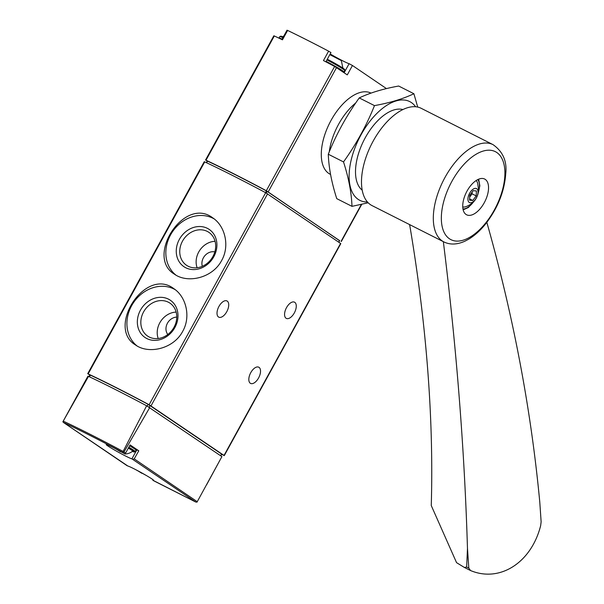 <?xml version="1.0" encoding="UTF-8"?>
<svg xmlns="http://www.w3.org/2000/svg" width="604" height="604" viewBox="0 0 604 604"><rect width="100%" height="100%" fill="white"/><g stroke="black" fill="none" stroke-linecap="round" stroke-linejoin="round"><path stroke-width="0.91" d="M221.623 260.543C230.056 245.836 225.005 225.813 212.706 217.833C184.175 195.945 145.134 256.851 174.428 274.178C187.716 283.782 212.54 278.006 221.623 260.543M89.785 375.205L88.154 373.906A123.858 7.059 28.8 0 1 149.113 404.74L224.024 455.439L221.691 454.412M87.693 373.74L204.258 161.713L204.718 161.887A123.858 7.059 28.8 0 1 265.677 192.714L340.815 243.608L224.258 455.635M182.702 331.339C191.136 316.624 186.085 296.609 173.786 288.629C145.254 266.742 106.213 327.647 135.507 344.975C148.795 354.578 173.62 348.802 182.702 331.339M136.179 449.61A14.866 0.846 28.8 0 0 136.866 449.829L131.898 458.859L195.681 502.007L196.995 502.158L221.902 456.616L206.621 484.77M131.898 458.859A14.866 0.846 28.8 0 1 117.516 451.724A14.866 0.846 28.8 0 1 106.183 444.536A14.866 0.846 28.8 0 1 123.276 453L124.552 453.687L125.617 453.045L130.117 444.914L138.784 450.811L134.216 458.881L132.721 459.236M195.764 502.045L152.948 480.293A14.866 0.846 28.8 0 0 153.597 480.376A14.866 0.846 28.8 0 0 142.265 473.181A14.866 0.846 28.8 0 0 127.882 466.046L63.397 422.43L127.059 465.676M149.724 407.587L124.001 451.951L123.224 452.321L123.11 451.43L146.636 405.782L221.902 456.616M62.959 421.615L87.92 376.201L88.509 376.383L62.869 421.796L63.194 421.199L62.869 421.796L63.511 422.506A121.948 6.954 -151.2 0 1 122.74 452.456L123.224 452.321M88.509 376.383A123.427 7.037 28.8 0 1 146.636 405.782M89.007 376.617L89.913 374.971L90.389 375.144A121.797 6.946 28.8 0 1 148.154 404.363L221.562 454.042L220.868 455.914M134.269 447.768A13.213 0.755 -151.2 0 0 130.003 445.11L134.337 447.813C136.217 449.165 136.791 449.942 136.081 450.146A14.035 0.8 -151.2 0 0 134.503 448.81A14.035 0.8 -151.2 0 0 129.633 445.79M136.866 449.829L138.784 450.811M218.965 306.402A9.083 4.689 -63.2 0 1 226.968 300.943A9.083 4.689 -63.2 0 1 227.051 311.166A9.083 4.689 -63.2 0 1 218.769 317.153A9.083 4.689 -63.2 0 1 218.965 306.402M250.773 372.653A9.083 4.689 -63.2 0 1 258.776 367.202A9.083 4.689 -63.2 0 1 258.859 377.424A9.083 4.689 -63.2 0 1 250.577 383.412A9.083 4.689 -63.2 0 1 250.773 372.653M286.515 307.64A9.083 4.689 -63.2 0 1 294.518 302.181A9.083 4.689 -63.2 0 1 294.601 312.404A9.083 4.689 -63.2 0 1 286.319 318.399A9.083 4.689 -63.2 0 1 286.515 307.64M135.538 469.572L146.342 475.507M142.053 473.068L144.666 474.54M141.91 473.332L137.274 470.478M114.179 448.047L125.028 453.989A12.382 12.382 0 0 0 132.684 451.12A11.536 0.657 -151.2 0 0 131.4 450.01A11.536 0.657 -151.2 0 0 128.358 448.093M120.694 451.55L123.314 453.023M120.551 451.807L115.915 448.953M214.178 218.912A34.058 29.105 -55.8 0 0 172.518 231.694A34.058 29.105 -55.8 0 0 175.96 275.137M213.793 256.76A22.522 19.245 -55.8 0 0 197.357 226.643A22.522 19.245 -55.8 0 0 178.603 260.769A22.522 19.245 -55.8 0 0 213.793 256.76M175.258 289.709A34.058 29.105 -55.8 0 0 133.597 302.491A34.058 29.105 -55.8 0 0 137.04 345.933M174.873 327.557A22.522 19.245 -55.8 0 0 158.437 297.44A22.522 19.245 -55.8 0 0 139.683 331.558A22.522 19.245 -55.8 0 0 174.873 327.557M215.077 241.306A18.784 16.051 -55.8 0 0 197.123 267.731M214.828 251.898A10.736 9.173 -55.8 0 0 204.915 255.643A10.736 9.173 -55.8 0 0 202.31 266.319M212.918 256.511A19.902 17.003 -55.8 0 0 209.603 232.872A19.902 17.003 -55.8 0 0 183.646 239.267A19.902 17.003 -55.8 0 0 187.27 265.752A19.902 17.003 -55.8 0 0 212.918 256.511M176.157 312.102A18.784 16.051 -55.8 0 0 158.203 338.527M176.753 317.092A10.736 9.173 -55.8 0 0 167.285 323.51A10.736 9.173 -55.8 0 0 167.806 334.518M173.997 327.308A19.902 17.003 -55.8 0 0 170.683 303.669A19.902 17.003 -55.8 0 0 144.726 310.063A19.902 17.003 -55.8 0 0 148.35 336.541A19.902 17.003 -55.8 0 0 173.997 327.308M207.217 161.238L205.994 160.219A123.858 7.059 28.8 0 1 266.319 190.721L339.629 240.747M205.534 160.052L273.839 35.795L274.307 35.968A123.858 7.059 28.8 0 1 282.453 39.826L287.617 30.434A123.858 7.059 28.8 0 1 328.614 51.166L330.947 52.578L325.866 61.827M328.614 51.166L323.45 60.559A123.858 7.059 28.8 0 1 334.624 66.47L347.285 74.888L352.449 65.496L386.462 88.599M281.879 39.547L287.021 30.2L287.617 30.434M344.137 72.744L349.112 63.699A14.866 0.846 28.8 0 1 330.184 53.96M349.112 63.699L352.449 65.496M207.414 161.132L207.504 161.125A121.797 6.946 28.8 0 1 266.432 190.924L339.576 240.596M355.726 102.967A45.413 23.45 116.8 0 0 329.263 151.853M343.012 68.599L341.305 60.581L329.814 54.632M486.839 222.355A1857.859 1449.842 -145.9 0 1 539.787 502.151L541.131 521.818L540.656 525.661C531.331 562.603 499.893 582.852 470.546 570.546L464.423 567.473L466.658 567.02L467.473 548.44L468.817 568.107L466.658 567.02M470.546 570.546L468.817 568.107M467.473 548.44A1857.859 806.197 -106.7 0 0 443.344 241.66M468.734 239.161L464.974 241.162C457.152 244.703 450.116 244.96 443.857 241.917A54.496 28.139 116.8 0 1 443.336 180.581A54.496 28.139 116.8 0 1 493.045 144.65C502.89 151.566 507.126 161.23 505.744 173.642C504.468 191.362 497.794 208.07 485.729 223.774C480.437 230.396 474.767 235.522 468.734 239.161M462.747 205.171A20.023 10.343 -63.2 0 1 470.969 185.285A20.023 10.343 -63.2 0 1 484.672 179.048A20.023 10.343 -63.2 0 1 488.53 188.667A20.023 10.343 -63.2 0 1 480.308 208.554A20.023 10.343 -63.2 0 1 466.605 214.79A20.023 10.343 -63.2 0 1 462.747 205.171M493.045 144.65L421.222 108.327A54.496 28.139 116.8 0 0 371.513 144.258A54.496 28.139 116.8 0 0 372.034 205.594L443.857 241.917M462.739 206.93A14.866 7.678 116.8 0 0 465.593 206.764C473.483 203.963 477.832 198.354 478.64 189.935L477.613 182.989A14.866 7.678 116.8 0 0 476.058 180.596M478.028 192.336A7.844 4.054 116.8 0 0 470.697 191.581A7.844 4.054 116.8 0 0 470.206 202.793A7.844 4.054 116.8 0 0 478.028 192.336M469.761 195.243L473.196 190.653L476.413 190.985L476.194 195.907L472.758 200.49L469.55 200.158L469.761 195.243M469.602 198.89L472.758 200.49M469.686 197.047L472.094 193.831L476.194 195.907M472.094 193.831L472.169 192.027M464.423 567.473L456.556 562.656L431.264 505.563A825.713 358.308 -106.7 0 0 410.169 227.753A20.642 8.954 -106.7 0 0 409.504 224.545M351.989 206.349L336.76 198.648C331.611 182.665 328.787 167.852 328.289 154.224C336.149 134.518 346.469 115.749 359.237 97.916C370.056 92.782 383.2 88.818 398.67 86.032L413.899 93.733C403.079 98.875 389.935 102.831 374.472 105.617C366.605 125.322 356.284 144.092 343.517 161.925C348.667 177.908 351.49 192.714 351.989 206.349L368.183 202.785M415.605 106.765A55.326 28.569 116.8 0 0 377.508 112.789A55.326 28.569 116.8 0 0 349.52 169.354A55.326 28.569 116.8 0 0 367.443 202M417.719 107.082L413.899 93.733M402.944 109.55A45.413 23.45 116.8 0 0 388.523 112.268A45.413 23.45 116.8 0 0 355.824 176.927A45.413 23.45 116.8 0 0 362.189 190.147M343.517 161.925L328.289 154.224M374.472 105.617L359.237 97.916M265.677 192.714L149.113 404.74M204.718 161.887L88.154 373.906M122.74 452.456L124.552 453.687M153.137 480.49L195.681 502.007M134.216 458.881L197.274 501.728M124.001 451.951L125.617 453.045M123.11 451.43A122.974 7.014 -151.2 0 0 63.299 421.177M220.619 455.748L221.562 454.042M149.135 407.217L150.086 405.488M147.202 406.092L148.154 404.363M89.46 376.828L90.389 375.144M153.182 479.878L152.948 480.293M340.588 243.412L224.024 455.439M267.587 193.824L151.023 405.85M136.081 450.146L135.288 451.596A14.035 0.8 -151.2 0 0 133.71 450.259A14.035 0.8 -151.2 0 0 128.833 447.232M135.288 451.596L134.186 452.026L132.374 451.377A13.213 0.755 -151.2 0 0 132.684 450.659A13.213 0.755 -151.2 0 0 128.41 448.002M274.307 35.968L205.994 160.219M334.624 66.47L266.319 190.721M336.541 67.588L268.229 191.838M370.999 93.107A45.413 23.45 116.8 0 0 329.376 123.601A45.413 23.45 116.8 0 0 330.547 174.42M361.366 204.439L341.086 241.328M339.607 240.558L338.723 242.151M267.202 191.37L266.281 193.046M266.432 190.924L265.496 192.616M207.504 161.125L206.606 162.763M342.8 68.916A13.213 0.755 -151.2 0 0 341.222 67.014A13.213 0.755 -151.2 0 0 327.285 59.23L343.049 68.199L344.68 69.513L344.778 70.525A14.035 0.8 -151.2 0 0 326.915 59.909M344.778 70.525L343.986 71.974A14.035 0.8 -151.2 0 0 326.122 61.351M282.899 37.697A14.035 0.8 -151.2 0 0 279.795 36.58L280.89 36.142L283.253 37.04A13.213 0.755 -151.2 0 0 282.211 37.388M282.098 39.147A14.035 0.8 -151.2 0 0 278.995 38.022L278.942 38.143M504.861 175.334A49.286 25.451 116.8 0 0 474.91 154.979A49.286 25.451 116.8 0 0 441.388 215.96A49.286 25.451 116.8 0 0 471.339 236.315A49.286 25.451 116.8 0 0 504.861 175.334M478.391 192.253A16.927 8.743 116.8 0 0 479.463 186.364A16.927 8.743 116.8 0 0 477.809 179.577M462.958 208.946A16.927 8.743 116.8 0 0 473.513 201.902M153.129 479.833L152.88 480.286M361.751 204.348L341.313 241.524M339.697 240.634L338.821 242.219M207.315 161.057L206.425 162.68M343.986 71.974L343.563 72.352M283.835 35.991L282.68 36.784M279.795 36.58L278.995 38.022M478.662 179.192L479.848 185.798L477.817 194.631M475.084 200.03L468.394 207.497L463.147 209.86"/></g></svg>
